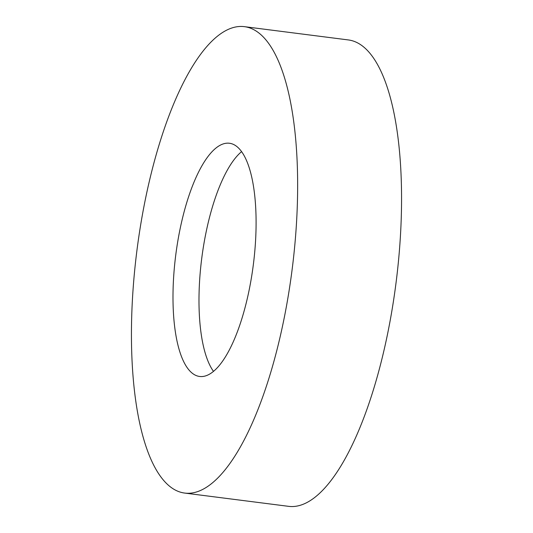 <?xml version="1.0" encoding="UTF-8"?>
<svg xmlns="http://www.w3.org/2000/svg" width="533" height="533" viewBox="0 0 533 533"><rect width="100%" height="100%" fill="white"/><g stroke="black" fill="none" stroke-linecap="round" stroke-linejoin="round"><path stroke-width="0.8" d="M184.758 493.078L288.673 506.35A235.106 78.158 -82.7 0 0 383.593 352.053A235.106 78.158 -82.7 0 0 348.242 39.922L244.327 26.65A235.106 78.158 -82.7 0 0 149.407 180.947A235.106 78.158 -82.7 0 0 184.758 493.078A235.106 78.158 -82.7 0 0 279.678 338.781A235.106 78.158 -82.7 0 0 244.327 26.65M181.973 220.402A117.553 39.076 -82.7 0 0 199.648 376.471A117.553 39.076 -82.7 0 0 247.112 299.326A117.553 39.076 -82.7 0 0 229.437 143.257A117.553 39.076 -82.7 0 0 181.973 220.402M213.5 371.388A117.553 39.076 97.3 0 1 207.957 223.72A117.553 39.076 97.3 0 1 241.562 151.658"/></g></svg>
